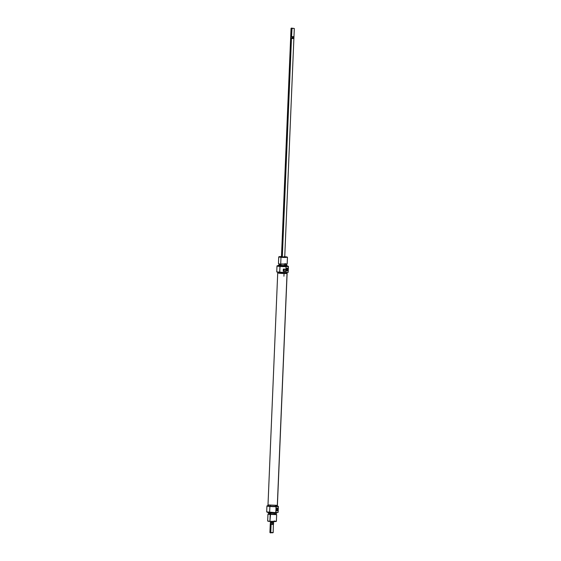 <?xml version="1.0" encoding="UTF-8"?>
<svg xmlns="http://www.w3.org/2000/svg" width="561" height="561" viewBox="0 0 561 561"><rect width="100%" height="100%" fill="white"/><g stroke="black" fill="none" stroke-linecap="round" stroke-linejoin="round"><path stroke-width="0.84" d="M286.734 265.998L288.417 266.475A5.722 0.393 2.4 0 0 288.417 266.426A5.722 0.393 -177.6 0 1 288.417 266.475L288.172 272.344A5.722 0.393 2.4 0 0 288.172 272.295A5.722 0.393 -177.6 0 1 288.172 272.344L288.038 272.464A5.617 0.386 2.4 0 0 288.052 272.45A5.617 0.386 2.4 0 0 288.066 272.443M287.085 266.04A5.617 0.386 -177.6 0 1 288.312 266.314L288.186 272.316L285.942 272.639L288.172 272.344A5.722 0.393 2.4 0 0 288.186 272.316L288.417 266.475L286.194 266.552A5.617 0.386 -177.6 0 1 280.002 266.328L279.946 266.447A5.722 0.393 2.4 0 0 286.061 266.671L280.002 266.328A5.617 0.386 -177.6 0 1 277.12 265.844A5.617 0.386 -177.6 0 1 278.368 265.676M277.12 265.844L277.008 265.949A5.722 0.393 2.4 0 0 279.946 266.447A5.722 0.393 -177.6 0 1 276.994 265.97L276.748 271.84A5.722 0.393 2.4 0 0 279.701 272.309A5.722 0.393 -177.6 0 1 276.762 271.868L276.868 271.98A5.617 0.386 2.4 0 0 279.75 272.415L280.002 266.328L277.127 265.9L278.431 265.676M283.277 269.925A0.954 0.456 -85.4 0 1 283.789 269.168A0.954 0.456 -85.4 0 1 284.175 270.079L283.27 270.002L284.175 270.079L283.67 271.068L283.249 270.339M287.541 269.504A1.171 0.561 94.6 0 0 287.148 268.403A1.171 0.561 94.6 0 0 286.489 269.098A1.171 0.561 -85.4 0 1 287.071 268.382A1.171 0.561 -85.4 0 1 287.541 269.504L286.433 269.413L287.541 269.504A1.171 0.561 -85.4 0 1 286.881 270.718A1.171 0.561 -85.4 0 1 286.419 269.925L287.057 271.005L287.814 269.504L287.176 268.123L286.419 269.624A1.445 0.694 -85.4 0 1 286.496 269.049A1.445 0.694 -85.4 0 1 287.316 268.144A1.445 0.694 -85.4 0 1 287.814 269.504A1.445 0.694 -85.4 0 1 287.141 270.984A1.445 0.694 -85.4 0 1 286.426 269.974A1.445 0.694 -85.4 0 1 286.419 269.624L286.419 269.904A1.171 0.561 94.6 0 0 287.008 270.704A1.171 0.561 94.6 0 0 287.541 269.504M283.27 269.967L283.838 269.175L284.175 270.079A0.954 0.456 -85.4 0 1 283.635 271.068A0.954 0.456 -85.4 0 1 283.256 270.381M285.717 269.546L285.794 270.654L284.736 271.286A5.722 0.393 -177.6 0 1 283.221 271.251L283.312 269.077A5.722 0.393 2.4 0 0 284.827 269.112L285.717 269.546M280.002 265.753L278.375 265.949L280.612 266.279L280.64 265.57L287.099 265.57L280.64 265.57L280.612 266.279L287.071 266.286L287.043 265.458L280.64 265.57L278.389 265.213L280.64 265.57L278.473 265.136L279.469 264.96M286.433 265.29L287.043 265.458M284.918 263.649L287.134 264.042L280.703 264L287.169 264.007L287.449 257.324L280.984 257.317L285.43 257.492L287.176 257.022L280.984 257.317L280.703 264L286.089 264.224M284.343 256.65L287.162 257.071L283.445 257.162L279.182 256.784L281.973 256.552M280.458 264.995L279.098 265.108L280.97 265.437L281.019 264.35L280.97 265.437L286.426 265.444L286.475 264.357L280.703 264L280.984 257.317L278.733 256.959L278.452 263.642L281.005 264.35L279.119 264.021M277.807 273.004L280.184 273.354L280.22 272.45L280.184 273.354L287.05 273.361L287.092 272.38M276.889 271.91L285.942 272.639L286.061 266.671A5.722 0.393 -177.6 0 1 279.946 266.447L279.701 272.309A5.722 0.393 2.4 0 0 285.815 272.541L286.061 266.671L288.291 266.377A5.617 0.386 -177.6 0 0 288.312 266.314M278.88 272.814L278.011 272.884M277.835 271.994L277.793 272.976L280.184 273.354L285.956 273.523L287.036 273.333L286.04 273.116M285.409 273.046L284.658 272.976M286.11 265.241L286.839 265.549L283.943 265.626L278.459 265.101L278.361 265.921L283.922 266.447L286.587 266.124M286.124 266.054L284.82 265.928M279.119 264.049L279.076 265.136L284.441 265.584L286.405 265.472L284.525 265.143M284.75 256.679L287.176 257.015M284.743 256.868L282.183 256.945L284.595 256.847M279.027 256.679L280.984 257.317L279.027 256.679L281.482 256.538M278.459 265.101L279.083 264.981M283.221 271.251L283.67 271.201A1.087 0.526 94.6 0 0 284.217 270.29A1.087 0.526 94.6 0 0 283.957 269.098L284.217 270.283L283.67 271.201L285.163 271.222L285.794 270.654L285.591 269.399L283.312 269.077L283.221 271.251M284.827 269.112L285.24 269.182M285.815 272.541A5.722 0.393 -177.6 0 1 279.701 272.309L279.75 272.415A5.617 0.386 2.4 0 0 285.942 272.639L285.815 272.541M287.05 273.305L281.966 273.473L277.716 272.969L287.036 273.417L277.316 505.391L267.997 504.935L277.4 505.335L287.12 273.361L277.4 505.328M277.204 506.071L278.235 506.387L274.715 506.562L266.952 505.952A5.722 0.393 2.4 0 0 269.89 506.45L269.645 512.319A5.722 0.393 -177.6 0 1 266.699 511.877L266.805 511.99A5.617 0.386 2.4 0 0 269.687 512.424L269.645 512.319A5.722 0.393 2.4 0 0 275.76 512.551L276.138 506.562A5.617 0.386 -177.6 0 1 269.946 506.338L269.89 506.45A5.722 0.393 2.4 0 0 276.005 506.681A5.722 0.393 -177.6 0 1 269.89 506.45L269.946 506.338A5.617 0.386 -177.6 0 1 267.064 505.854A5.617 0.386 -177.6 0 1 268.039 505.699M266.826 511.92L275.879 512.649L276.005 506.681L278.361 506.485A5.722 0.393 -177.6 0 1 278.361 506.485L278.116 512.354A5.722 0.393 2.4 0 0 278.123 512.326A5.722 0.393 2.4 0 0 278.116 512.305A5.722 0.393 -177.6 0 1 278.116 512.354L277.976 512.473A5.617 0.386 2.4 0 0 277.997 512.459A5.617 0.386 2.4 0 0 278.004 512.445M278.116 512.354L275.879 512.649L278.116 512.354L278.361 506.485A5.722 0.393 2.4 0 0 278.354 506.436L278.256 506.317A5.617 0.386 -177.6 0 1 278.235 506.387L278.305 508.049M276.363 509.823A1.171 0.561 94.6 0 0 276.952 510.601A1.171 0.561 94.6 0 0 277.492 509.402L277.758 509.402A1.445 0.694 -85.4 0 1 277.085 510.882A1.445 0.694 -85.4 0 1 276.37 509.872A1.445 0.694 -85.4 0 1 276.363 509.521L276.622 510.692L277.4 510.629L277.758 509.122L277.379 508.112L276.72 508.301L276.363 509.521A1.445 0.694 -85.4 0 1 276.44 508.946A1.445 0.694 -85.4 0 1 277.26 508.042A1.445 0.694 -85.4 0 1 277.758 509.402L277.492 509.402A1.171 0.561 -85.4 0 1 276.832 510.622A1.171 0.561 -85.4 0 1 276.363 509.823M276.377 509.318L277.492 509.402L276.377 509.318M274.476 512.726L276.727 513.098L270.29 513.182L276.643 513.168M274.133 520.987L276.37 521.365L270.037 521.597L275.942 521.52M268.691 512.859L268.649 513.946L270.542 514.248L270.591 513.21L270.542 514.248L267.983 514.255L276.636 514.619L275.998 514.22L270.528 514.248L269.918 521.337L276.384 521.344L276.664 514.654L267.948 514.29L267.667 520.98L269.918 521.337L270.199 514.647L270.528 514.248L275.998 514.255L276.04 513.168M268.102 512.803L270.29 513.182L268.018 512.733L270.269 513.077L270.29 512.466L270.269 513.077L276.727 513.084L276.755 512.382M268.067 504.942L268.025 505.917L270.416 506.303L270.458 505.328L270.416 506.303L277.288 506.31L277.323 505.328M266.685 511.849A5.722 0.393 2.4 0 0 269.645 512.319L269.89 506.45A5.722 0.393 -177.6 0 1 266.938 505.98L266.685 511.849M278.228 509.711L278.305 507.845M278.298 508.161L278.242 509.451M267.085 505.84L268.368 505.685M268.046 505.945L274.785 506.485L277.253 506.338L275.64 505.994M268.046 512.011L268.074 512.845L270.29 513.182L276.727 513.098M275.879 514.178L270.528 514.248L275.542 514.353L274.098 513.946M268.663 513.967L270.542 514.248L268.796 513.876M270.03 513.806L268.67 513.918M267.955 521.232L273.144 521.751L276.37 521.365M269.918 521.337L267.681 521.001L269.918 521.337M276.433 508.995A1.171 0.561 -85.4 0 1 277.015 508.28A1.171 0.561 -85.4 0 1 277.492 509.402A1.171 0.561 94.6 0 0 277.092 508.301A1.171 0.561 94.6 0 0 276.433 508.995M275.76 512.551A5.722 0.393 -177.6 0 1 269.645 512.319L269.687 512.424A5.617 0.386 2.4 0 0 275.879 512.649L275.76 512.551M277.295 506.085A5.617 0.386 -177.6 0 1 278.256 506.317M293.123 36.605L293.964 36.745L292.106 36.942L292.379 38.33L291.201 38.527L293.887 38.541L291.468 38.548L282.309 256.959L291.468 38.548L290.626 38.414L291.475 38.548L290.836 38.204L291.054 36.753M293.466 28.366L291.888 28.499L291.545 36.738L292.029 28.218L291.047 28.359L291.888 28.499L291.047 28.366L290.696 36.598L293.964 36.738L293.929 37.391L292.421 37.44L293.929 37.391L293.887 38.548L291.468 38.548L293.88 38.548L284.736 257.008M290.871 36.788L290.886 37.208M291.334 28.099L294.308 28.492L293.964 36.738M273.27 522.663L273.544 523.75L271.685 524.24L273.523 524.388L270.262 524.262L273.326 524.444L270.802 524.17L270.297 523.609L270.528 522.782L271.187 522.586L271.215 521.674L271.18 522.586L273.249 522.501M272.337 532.501L269.918 532.508L270.262 524.262L270.633 524.044M270.178 532.789L270.879 532.894L269.918 532.508L270.76 532.634L271.103 524.395L270.76 532.634L272.604 532.824M270.76 532.634L273.179 532.634L270.76 532.634M272.997 524.128L273.544 523.75M271.685 524.24L270.802 524.17L271.685 524.24L270.802 524.17L270.528 522.782L272.071 522.908L271.685 524.24M271.18 522.586L273.6 522.579L273.544 523.743L272.036 523.792L272.071 522.908L270.528 522.782L272.071 522.908L271.18 522.586M292.611 38.316L293.698 38.218M291.545 36.738L293.761 36.788L291.545 36.738M291.229 36.872L292.106 36.942L292.379 38.33L290.836 38.204L291.229 36.872M281.468 256.868L290.626 38.414L291.208 38.527L290.633 38.4M293.817 38.513L293.038 38.414M292.379 38.33L290.836 38.204L292.379 38.33M287.134 264.042L286.468 264.385M267.997 504.935L277.716 272.969M278.123 512.326L278.242 509.542M277.036 509.732L278.165 509.816M273.179 532.634L273.347 524.198M270.451 524.093L270.346 522.452M290.633 38.414L290.682 37.257M284.132 271.279L284.083 272.555M284.076 272.625L283.929 276.222"/></g></svg>
